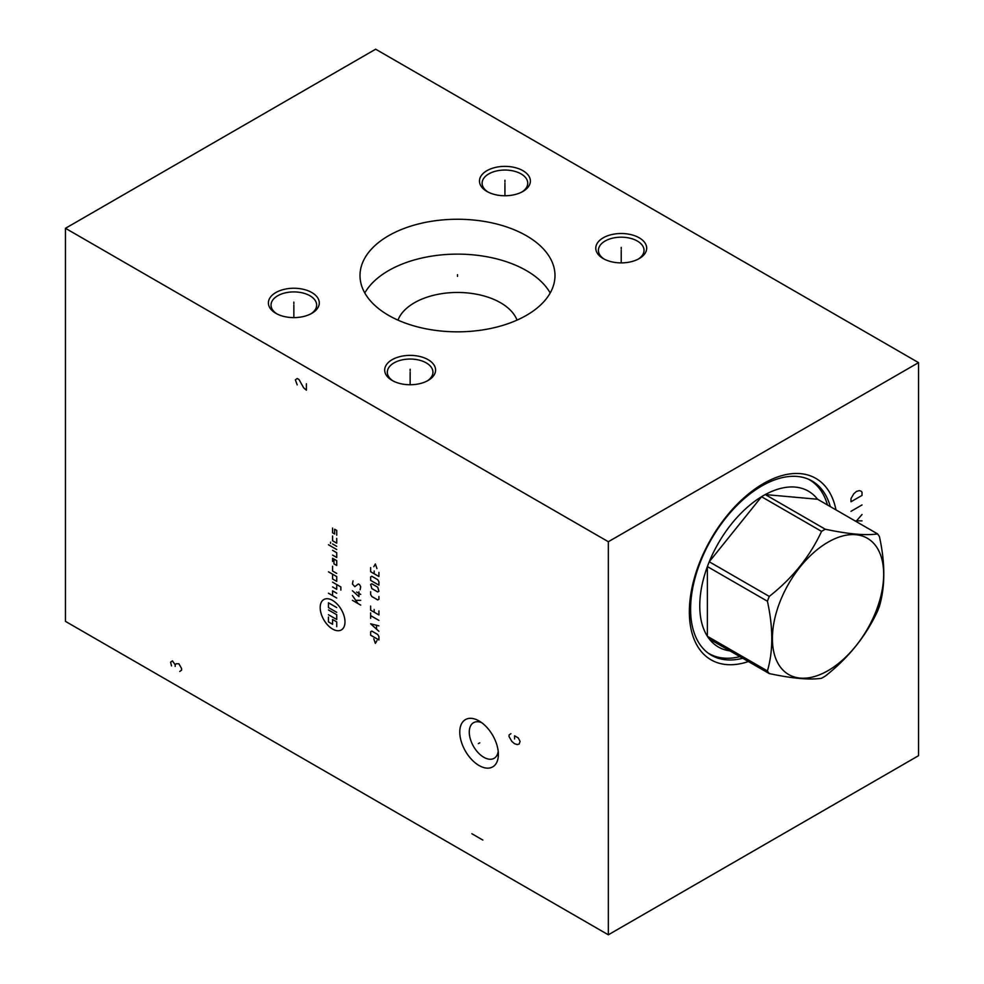 <?xml version="1.0" encoding="UTF-8"?>
<svg xmlns="http://www.w3.org/2000/svg" width="984" height="984" viewBox="0 0 984 984"><rect width="100%" height="100%" fill="white"/><g stroke="black" fill="none" stroke-linecap="round" stroke-linejoin="round"><path stroke-width="1.48" d="M65.461 228.3L65.461 621.371L608.333 934.8L918.539 755.7L918.539 362.629L375.667 49.2L65.461 228.3L608.333 541.729L918.539 362.629M608.333 934.8L608.333 541.729M748.418 661.543A104.759 60.491 -60 0 1 689.354 611.876A104.759 60.491 -60 0 1 755.884 488.372A104.759 60.491 -60 0 1 835.982 509.884M498.371 754.384A27.294 15.756 60 0 1 479.073 765.527A27.294 15.756 60 0 1 459.774 732.096A27.294 15.756 60 0 1 479.073 720.952A27.294 15.756 60 0 1 498.371 754.384M522.922 191.45A25.449 14.686 180 0 1 486.932 191.45A25.449 14.686 180 0 1 486.932 170.675A25.449 14.686 180 0 1 522.922 170.675A25.449 14.686 180 0 1 522.922 191.45L522.922 191.45M639.219 258.583A25.449 14.686 180 0 1 603.229 258.583A25.449 14.686 180 0 1 603.229 237.808A25.449 14.686 180 0 1 639.219 237.808A25.449 14.686 180 0 1 639.219 258.583L639.219 258.583M311.83 313.318A25.449 14.686 180 0 1 275.852 313.318A25.449 14.686 180 0 1 275.852 292.543A25.449 14.686 180 0 1 311.83 292.543A25.449 14.686 180 0 1 311.83 313.318L311.83 313.318M428.126 380.451A25.449 14.686 180 0 1 392.149 380.451A25.449 14.686 180 0 1 392.149 359.677A25.449 14.686 180 0 1 428.126 359.677A25.449 14.686 180 0 1 428.126 380.451L428.126 380.451M526.428 235.742A97.49 56.285 180 0 1 554.988 275.545A97.49 56.285 180 0 1 494.804 327.549A97.49 56.285 180 0 1 388.557 315.347A97.49 56.285 180 0 1 360.009 275.545A97.49 56.285 180 0 1 420.193 223.54A97.49 56.285 180 0 1 526.428 235.742M487.916 191.978A22.817 13.173 180 0 1 482.111 183.208A22.817 13.173 180 0 1 488.79 173.897A22.817 13.173 180 0 1 521.053 173.897A22.817 13.173 180 0 1 527.744 183.208A22.817 13.173 180 0 1 521.938 191.978M604.213 259.124A22.817 13.173 180 0 1 598.407 250.354A22.817 13.173 180 0 1 605.086 241.043A22.817 13.173 180 0 1 637.349 241.043A22.817 13.173 180 0 1 644.04 250.354A22.817 13.173 180 0 1 638.235 259.124M276.836 313.847A22.817 13.173 180 0 1 271.03 305.077A22.817 13.173 180 0 1 277.709 295.766A22.817 13.173 180 0 1 309.972 295.766A22.817 13.173 180 0 1 316.651 305.077A22.817 13.173 180 0 1 310.858 313.847M393.133 380.993A22.817 13.173 180 0 1 387.327 372.223A22.817 13.173 180 0 1 394.006 362.899A22.817 13.173 180 0 1 426.269 362.899A22.817 13.173 180 0 1 432.948 372.223A22.817 13.173 180 0 1 427.154 380.993M364.806 292.974A97.49 56.285 0 0 1 526.428 270.612A97.49 56.285 180 0 1 550.191 292.974M397.979 320.12A60.934 35.178 180 0 1 440.365 293.884A60.934 35.178 180 0 1 500.585 302.764A60.934 35.178 180 0 1 517.018 320.12M830.299 506.6A100.614 58.093 120 0 0 812.046 481.004A100.614 58.093 120 0 0 734.519 507.953A100.614 58.093 120 0 0 690.596 609.207A100.614 58.093 -60 0 0 711.432 655.27A100.614 58.093 -60 0 0 742.736 658.271M498.212 751.346A20.566 11.882 60 0 1 494.116 758.307A20.566 11.882 60 0 1 478.261 752.797A20.566 11.882 60 0 1 469.282 732.096A20.566 11.882 -120 0 1 473.55 722.674A20.566 11.882 -120 0 1 481.619 722.613M827.47 504.976A100.368 57.945 120 0 0 809.352 479.725A100.368 57.945 120 0 0 808.245 479.122M739.906 656.635A100.368 57.945 -60 0 1 708.984 653.561A100.368 57.945 -60 0 1 707.902 652.921M733.215 651.199A89.987 51.955 120 0 1 709.255 638.936A89.987 51.955 -60 0 1 707.385 636.291A89.987 51.955 120 0 1 707.385 566.575A89.987 51.955 -60 0 1 709.255 561.766A89.987 51.955 120 0 1 761.542 496.723A89.987 51.955 -60 0 1 763.399 495.616A89.987 51.955 120 0 1 765.269 494.571L825.281 529.22A89.987 51.955 120 0 0 823.411 530.265A89.987 51.955 120 0 0 821.554 531.372C809.967 556.427 792.538 578.112 769.267 596.415A89.987 51.955 120 0 0 767.409 601.224C773.252 627.829 773.252 651.076 767.409 670.94A89.987 51.955 120 0 0 769.267 673.585C792.538 678.517 809.967 680.067 821.554 678.259A89.987 51.955 120 0 0 823.411 677.213A89.987 51.955 120 0 0 825.281 676.106C848.552 657.792 865.981 636.119 877.568 611.064A89.987 51.955 120 0 0 879.425 606.255C885.268 586.39 885.268 563.156 879.425 536.538A89.987 51.955 120 0 0 877.568 533.894C865.981 535.714 848.552 534.152 825.281 529.22M821.554 531.372L761.542 496.723L709.255 561.766L769.267 596.415M828.036 670.645A78.671 45.424 120 0 0 883.669 574.287A78.671 45.424 120 0 0 828.036 542.172A78.671 45.424 120 0 0 772.403 638.518A78.671 45.424 120 0 0 828.036 670.645M817.556 499.245A89.987 51.955 120 0 0 765.269 494.571L817.556 499.245L877.568 533.894M709.255 638.936L769.267 673.585M767.409 601.224L707.385 566.575L707.385 636.291L767.409 670.94M504.927 181.88L504.927 180.232M504.927 183.208L504.927 195.755M621.224 249.026L621.224 247.378M621.224 250.354L621.224 262.888M293.847 303.748L293.847 302.1M293.847 305.077L293.847 317.623M410.143 370.894L410.143 369.246M410.143 372.223L410.143 384.756M457.498 276.369L457.498 274.721L457.498 276.369M479.786 742.834L478.359 743.646L479.786 742.834M510.905 733.67L509.06 734.999L509.06 736.598L511.815 741.37L514.583 743.756L517.338 744.556L519.171 744.027L520.093 741.37L518.248 737.914L514.583 735.798L514.583 738.984M332.58 600.4A17.552 10.135 -120 0 0 320.181 607.558A17.552 10.135 -120 0 0 332.58 629.047A17.552 10.135 -120 0 0 344.99 621.888A17.552 10.135 -120 0 0 332.58 600.4M332.58 566.243L332.58 571.028L336.725 573.414M332.58 574.213L332.58 578.986L336.725 581.372L336.725 576.599L328.447 571.815M340.858 590.129L340.858 586.944L332.58 582.171M332.58 586.944L336.725 589.33L336.725 584.558M336.725 593.229L332.58 590.843L332.58 595.615M336.725 598.014L328.447 593.229M333.957 559.084L333.957 563.857L336.725 565.456L336.725 560.671L332.58 558.285L332.58 561.47M332.58 555.099L336.725 557.485L336.725 552.713L332.58 550.327M336.725 549.527L328.447 544.755M336.725 546.341L332.58 543.955M330.513 543.365L330.513 542.172M332.58 535.997L332.58 540.769L336.725 543.168L336.725 538.383M332.58 528.039L332.58 532.811L334.646 534.005L334.646 529.232L336.725 530.425L336.725 535.198M328.447 609.945L336.725 614.729L336.725 619.502L328.447 614.729M336.725 612.331L328.447 607.558L328.447 602.786L336.725 607.558M328.447 617.116L328.447 621.888L332.58 624.274L332.58 619.502L336.725 621.888L336.725 626.66M360.71 605.111L352.432 600.338M357.955 603.524L352.432 595.566M355.987 600.338L360.71 600.338M360.71 594.422L356.577 592.036M352.432 590.781L358.939 596.587L358.939 591.814M360.119 589.76L360.71 586.698L359.529 584.644L358.348 583.967L354.806 586.698L352.432 583.967L353.035 580.892M373.785 638.825L375.359 643.364L376.946 640.645M378.914 639.957L378.914 636.55L377.733 634.495L371.817 631.088L370.636 631.765L370.636 635.184L378.914 639.957M378.914 625.861L370.636 623.807L378.914 631.31M376.54 629.047L376.54 625.406M378.914 620.4L370.636 615.627M370.636 618.346L370.636 612.897M370.636 606.07L370.636 610.166L378.914 614.938L378.914 610.843M374.178 609.477L374.178 612.208M370.636 591.741L370.636 594.471L371.817 596.513L377.733 599.933L378.914 599.244L378.914 596.513M377.733 591.974L378.914 591.286L377.733 587.19L371.817 583.783L370.636 584.459L371.817 588.555L377.733 591.974M378.914 585.148L378.914 581.741L377.733 579.687L371.817 576.28L370.636 576.956L370.636 580.375L378.914 585.148M370.636 567.633L370.636 571.729L378.914 576.501L378.914 572.405M374.178 571.04L374.178 573.77M376.946 568.543L375.359 563.992L373.785 566.722M179.777 671.457L181.609 670.129L181.609 668.542L178.854 663.757L176.099 663.757L175.177 664.827L172.421 660.842L170.589 662.171L171.499 665.885M175.177 666.414L175.177 664.827M471.84 833.706L482.861 840.078M306.393 383.797L306.393 390.168L303.625 387.782L299.038 379.553L297.193 378.496L295.36 379.824L297.193 384.867M856.006 521.446L862.021 514.509M862.021 520.868L855.01 520.868M850.988 511.323L862.021 504.952M850.988 501.766L862.021 495.407L862.021 492.221L861.098 491.151L859.266 490.622L856.498 491.422L853.743 493.808L850.988 498.581L850.988 501.766M808.43 479.196L809.352 479.725M708.062 653.032L708.984 653.561"/></g></svg>

